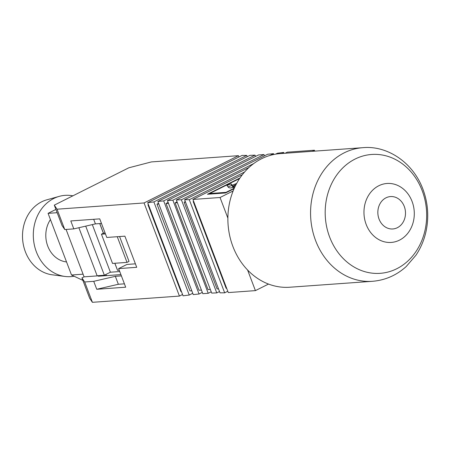 <?xml version="1.0" encoding="UTF-8"?>
<svg xmlns="http://www.w3.org/2000/svg" width="450" height="450" viewBox="0 0 450 450"><rect width="100%" height="100%" fill="white"/><g stroke="black" fill="none" stroke-linecap="round" stroke-linejoin="round"><path stroke-width="0.67" d="M117.259 236.711L127.018 262.389L112.539 263.43L101.436 234.191L103.444 233.184L99.793 223.571M103.444 233.184L105.126 233.066M119.587 236.542L129.026 261.382L127.018 262.389M114.806 263.267L117.568 270.366L114.874 263.261M117.568 270.366L119.25 270.248M103.388 233.213L99.731 223.577M82.867 280.361L71.499 275.001L48.077 213.345L57.161 212.692M71.499 275.001L83.07 274.174M92.317 224.606L110.396 272.211L119.745 271.541M48.077 213.345L55.918 209.419M110.396 272.211L104.366 275.231L85.714 226.136M78.879 227.717L97.127 275.754L104.366 275.231M101.436 234.191L105.446 233.904M211.224 291.803L208.226 293.304A365.991 63.922 -20.8 0 0 205.543 293.484A365.991 63.922 -20.8 0 0 202.798 293.692L167.428 200.571A365.991 63.922 -20.8 0 1 170.167 200.362A365.991 63.922 -20.8 0 1 172.856 200.183L263.947 154.553A365.991 63.922 -20.8 0 1 258.519 154.946L167.428 200.571M238.376 180.478L238.641 180.045M239.608 178.543L209.689 193.528L225.973 192.364L234.304 188.19M234.877 186.947L230.254 188.027L228.566 187.515L226.946 185.501L231.114 183.864L232.228 185.248L236.694 183.381M227.79 291.268L224.668 292.832A365.991 63.922 -20.8 0 0 220.005 292.838L184.629 199.721L248.974 167.49M219.51 291.532L216.765 292.905A365.991 63.922 -20.8 0 0 211.719 293.108L176.344 199.986L267.688 154.232A365.991 63.922 -20.8 0 0 273.499 153.653L269.865 155.475M202.303 292.387L199.052 294.013A365.991 63.922 -20.8 0 0 193.247 294.593L157.871 201.476L249.981 155.34A365.991 63.922 -20.8 0 0 255.026 155.138L163.682 200.897A365.991 63.922 -20.8 0 0 157.871 201.476M192.752 293.287L189.248 295.043A365.991 63.922 -20.8 0 0 183.054 295.813L147.684 202.697L242.078 155.413A365.991 63.922 -20.8 0 0 246.741 155.407L153.877 201.926A365.991 63.922 -20.8 0 0 147.684 202.697M182.559 294.508L179.438 296.077L92.407 302.316L89.663 298.254L81.934 277.914L84.679 281.976L93.724 281.329L96.744 289.277L118.356 284.271L124.414 283.838M54.292 205.138L57.032 209.199L64.761 229.539L62.016 225.478L54.292 205.138L128.835 167.794L151.425 161.916L238.455 155.678L238.95 156.977M185.344 201.594L184.14 202.196L185.535 202.095M177.058 201.859L175.095 202.843L177.368 202.68M168.137 202.444L166.05 203.496L168.469 203.321M158.586 203.349L156.999 204.143L158.839 204.013M148.399 204.57L147.954 204.789L148.466 204.756M281.526 153.512L283.686 152.432A365.991 63.922 -20.8 0 1 277.498 153.203L275.591 154.153M244.575 172.024L189.298 199.71A365.991 63.922 -20.8 0 0 184.629 199.721M253.716 163.564L181.395 199.789A365.991 63.922 -20.8 0 0 176.344 199.986M57.032 209.199L144.067 202.956L238.455 155.678M144.067 202.956L179.438 296.077M96.744 289.277L125.691 287.196L118.631 268.605L136.721 267.306L124.892 236.166L106.796 237.459L99.737 218.869L70.791 220.944L73.806 228.893L64.761 229.539M84.679 281.976L92.407 302.316M268.509 284.068L255.414 290.627L247.584 270M242.398 174.667L192.915 199.451L228.285 292.573L255.414 290.627M285.142 153.253L287.308 152.173L314.438 150.227L314.781 151.127M66.077 229.444L84.082 276.84L81.934 277.914M120.909 274.601L98.342 276.221L99.225 275.602M105.289 274.77L106.976 275.602M192.915 199.451L220.044 197.505L233.139 190.946M227.88 218.132L220.044 197.505M240.002 177.958L207.444 194.265L225.534 192.971L234.084 188.691M312.272 151.307L314.438 150.227M118.631 268.605L126.939 264.442L135.399 263.835M93.724 281.329L115.341 276.328L121.399 275.889M84.082 276.84L99.281 275.749M101.475 223.453L95.422 223.886L73.806 228.893M93.679 219.302L95.422 223.886M115.341 276.328L118.356 284.271M147.954 204.789L180.911 291.555L181.423 291.516M156.999 204.143L189.962 290.902L191.796 290.773M153.877 201.926L189.248 295.043M247.236 156.713L246.741 155.407M166.05 203.496L199.007 290.256L201.426 290.081M163.682 200.897L199.052 294.013M255.521 156.442L255.026 155.138M175.095 202.843L208.052 289.609L210.324 289.446M172.856 200.183L208.226 293.304M264.442 155.857L263.947 154.553M184.14 202.196L217.097 288.956L218.492 288.861M181.395 199.789L216.765 292.905M273.814 154.485L273.499 153.653M193.629 201.324L193.185 201.549L226.142 288.309L226.654 288.27M189.298 199.71L224.668 292.832M283.686 152.432L284.029 153.332M193.697 201.51L193.185 201.549M226.097 192.69L225.973 192.364M209.903 194.091L209.689 193.528M228.06 186.885L231.722 185.456L231.114 183.864M231.722 185.456L232.83 186.84L232.228 185.248M232.83 186.84L233.196 186.66M236.16 184.376L233.01 186.159L235.373 185.917M234 187.217L233.646 186.278M50.445 219.566A26.066 22.179 85.9 0 0 47.756 246.127A26.066 22.179 85.9 0 0 66.532 261.934M72.889 195.823A40.742 34.667 85.9 0 0 59.242 196.363L46.777 199.839A38.132 32.445 85.9 0 0 25.363 251.752A38.132 32.445 85.9 0 0 52.155 274.793L64.986 276.452A40.742 34.667 85.9 0 0 74.087 276.221M59.242 196.363A40.742 34.667 85.9 0 0 36.36 251.837A40.742 34.667 85.9 0 0 64.986 276.452M372.403 281.306L289.716 287.235A66.983 56.992 -94.1 0 1 232.903 246.482A66.983 56.992 -94.1 0 1 280.136 153.613L362.818 147.684A66.983 56.992 -94.1 0 0 315.591 240.553A66.983 56.992 -94.1 0 0 372.403 281.306C385.183 280.254 396.444 275.344 406.176 266.574L415.946 255.223C420.896 247.809 424.311 239.631 426.184 230.67C429.03 216.512 427.939 202.669 422.91 189.141C412.656 161.691 386.544 145.311 362.818 147.684M412.082 201.454A29.554 25.149 -94.1 0 1 399.465 240.154A29.554 25.149 -94.1 0 1 366.176 224.449A29.554 25.149 -94.1 0 1 378.799 185.749A29.554 25.149 -94.1 0 1 412.082 201.454M379.058 219.083A16.239 13.815 85.9 0 0 397.35 227.711A16.239 13.815 85.9 0 0 404.28 206.449A16.239 13.815 85.9 0 0 385.993 197.82A16.239 13.815 85.9 0 0 379.058 219.083M329.653 237.077A59.586 50.698 85.9 0 0 396.759 268.74A59.586 50.698 85.9 0 0 422.201 190.716A59.586 50.698 85.9 0 0 355.095 159.053A59.586 50.698 85.9 0 0 329.653 237.077M233.01 186.159L233.612 187.751"/></g></svg>
